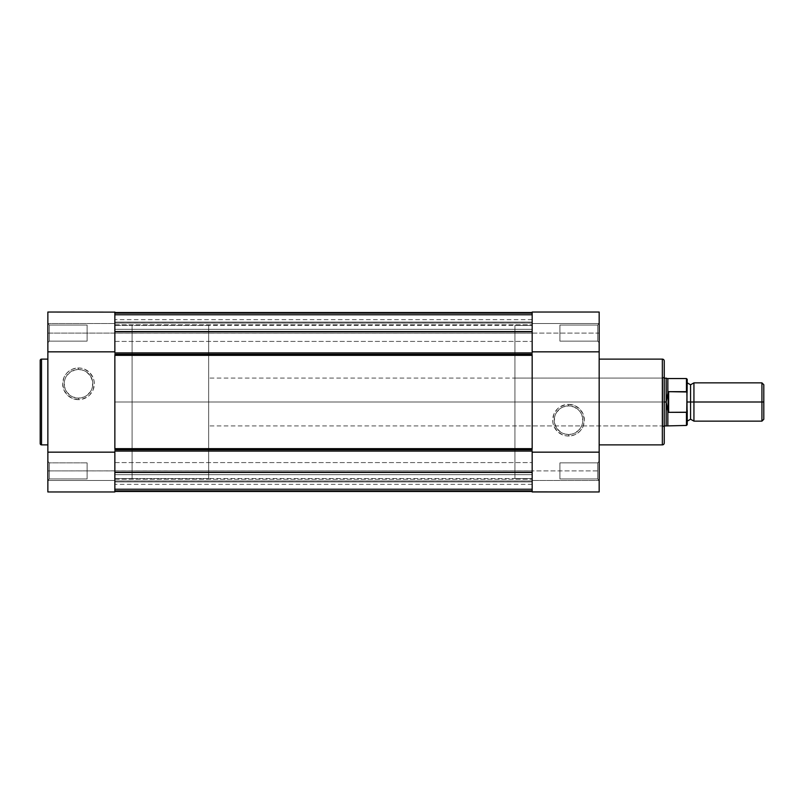 <?xml version="1.0" encoding="UTF-8"?>
<svg xmlns="http://www.w3.org/2000/svg" width="804" height="804" viewBox="0 0 804 804"><rect width="100%" height="100%" fill="white"/><g stroke="black" fill="none" stroke-linecap="round" stroke-linejoin="round"><path stroke-width="0.6" stroke-dasharray="4.02 3.01" d="M49.386 462.873L49.386 478.953L47.858 480.49L47.858 461.345L49.386 462.873L49.386 478.953L47.858 480.49L47.858 461.345L49.386 462.873L87.103 462.873L87.103 478.953L49.386 478.953L49.386 462.873L87.103 462.873L87.103 478.953L49.386 478.953L49.386 462.873L49.386 478.953L87.103 478.953L87.103 462.873L49.386 462.873L49.386 478.953L87.103 478.953L87.103 462.873L87.103 478.953L87.103 462.873L49.386 462.873L47.858 461.345L47.858 480.49L114.861 480.49L114.861 491.968L47.858 491.968L47.858 470.913L114.861 470.913L114.861 491.968L114.861 480.49L114.861 491.968L114.861 480.49L47.858 480.49L47.858 482.963L47.858 312.083L47.858 323.509L49.386 325.047L49.386 341.127L47.858 342.655L47.858 323.509L49.386 325.047L49.386 341.127L47.858 342.655L47.858 312.032L47.858 336.745L47.858 333.087L114.861 333.087L114.861 491.968L47.858 491.968L47.858 461.526L47.858 480.49L114.861 480.49L47.858 480.49L49.386 478.953L49.386 462.873L47.858 461.345L47.858 480.49L49.386 478.953L49.386 462.873M78.49 398.121A14.311 14.311 0 0 1 64.179 383.809A14.311 14.311 0 0 1 78.49 369.508L78.49 367.971A15.839 15.839 0 0 0 62.642 383.809A15.839 15.839 0 0 0 78.49 399.658L78.49 398.121A14.311 14.311 0 0 1 64.179 383.809A14.311 14.311 0 0 1 78.49 369.508A14.311 14.311 0 0 0 64.179 383.809A14.311 14.311 0 0 0 78.49 398.121A14.311 14.311 0 0 0 92.792 383.809A14.311 14.311 0 0 0 78.49 369.508A14.311 14.311 0 0 1 92.792 383.809A14.311 14.311 0 0 1 78.49 398.121L73.013 397.035L70.531 395.709L66.591 391.769L64.451 386.603L64.451 381.026L65.265 378.342L66.591 375.86L70.531 371.92L75.697 369.78L81.274 369.78L83.958 370.594L86.44 371.92L90.38 375.86L92.52 381.026L92.52 386.603L91.706 389.287L90.38 391.769L86.44 395.709L83.958 397.035L78.49 398.121L78.49 399.658L81.576 399.347L87.284 396.985L89.686 395.015L93.123 389.88L94.329 383.809L94.018 380.724L93.123 377.749L89.686 372.614L84.551 369.177L81.576 368.282L78.49 367.971L72.42 369.177L67.285 372.614L65.315 375.016L63.848 377.749L62.642 383.809L63.848 389.88L67.285 395.015L72.42 398.452L78.49 399.658A15.839 15.839 0 0 0 94.329 383.809A15.839 15.839 0 0 0 78.49 367.971L78.49 369.508A14.311 14.311 0 0 1 92.792 383.809A14.311 14.311 0 0 1 78.49 398.121M87.103 325.047L87.103 341.127L49.386 341.127L49.386 325.047L87.103 325.047L87.103 341.127L49.386 341.127L49.386 325.047L87.103 325.047L49.386 325.047L49.386 341.127L87.103 341.127L87.103 325.047L49.386 325.047L49.386 341.127L87.103 341.127L87.103 325.047M47.858 444.883L47.858 359.117L47.858 444.883M114.861 478.571L132.087 478.571L132.087 325.429L114.861 325.429L114.861 478.571L114.861 325.429L114.861 478.571L114.861 325.429L132.087 325.429L132.087 478.571L132.087 325.429L132.087 478.571L114.861 478.571L114.861 325.429L114.861 402L532.168 402L114.861 402L532.168 402L532.168 325.429L532.168 402L114.861 402L114.861 478.571L532.168 478.571L532.168 325.429L514.942 325.429L514.942 478.571L532.168 478.571L532.168 477.104L532.168 478.571L514.942 478.571L514.942 325.429L514.942 478.571L514.942 325.429L532.168 325.429L532.168 448.652L114.861 448.652L114.861 354.262L114.861 355.348L532.168 355.348L532.168 451.094L532.168 449.737L114.861 449.737L114.861 451.094L114.861 449.737L114.861 451.094L532.168 451.094L532.168 472.481L114.861 472.481L114.861 451.094L532.168 451.094L532.168 491.435L114.861 491.435L114.861 472.481L532.168 472.481L532.168 491.435L114.861 491.435L114.861 471.998L532.168 471.998L532.168 491.435L532.168 451.094L532.168 491.435L532.168 471.998L114.861 471.998L114.861 470.873L47.858 470.913L47.858 333.087L114.861 333.087L114.861 470.913L114.861 462.591L114.861 470.913L532.168 470.913L114.861 470.913L114.861 462.591L114.861 470.913L532.168 470.913L532.168 462.591L532.168 470.913L114.861 470.913L114.861 474.702L532.168 474.702L532.168 462.591L532.168 489.576L114.861 489.576L114.861 474.702L532.168 474.702L532.168 489.576L114.861 489.576L114.861 474.702L532.168 474.702L114.861 474.702L114.861 470.873L114.861 471.998L532.168 471.998L532.168 491.435L532.168 488.912L114.861 488.912L114.861 490.54L532.168 490.54L532.168 488.912L114.861 488.912L532.168 488.912L532.168 481.918L114.861 481.918L114.861 488.912L532.168 488.912L532.168 481.918L114.861 481.918L532.168 481.918L114.861 481.918L114.861 488.912L532.168 488.912L114.861 488.912L532.168 488.912L114.861 488.912L114.861 490.54L532.168 490.54L532.168 488.912L114.861 488.912L114.861 490.54L532.168 490.54L532.168 488.912L114.861 488.912L532.168 488.912L532.168 481.918L114.861 481.918L114.861 488.912L532.168 488.912L532.168 481.918L114.861 481.918L532.168 481.918L114.861 481.918L114.861 488.912L532.168 488.912L114.861 488.912L532.168 488.912L114.861 488.912L114.861 490.54L532.168 490.54L532.168 481.918L532.168 491.495L114.861 491.495L532.168 491.495L114.861 491.495L532.168 491.495L114.861 491.495L532.168 491.495L114.861 491.495L114.861 471.998L532.168 471.998L532.168 470.893L114.861 470.913L532.168 470.913L532.168 479.244L532.168 470.913L114.861 470.913L114.861 479.244L114.861 470.913L532.168 470.913L532.168 333.087L114.861 333.087L114.861 324.756L114.861 333.087L532.168 333.087L532.168 324.756L532.168 333.087L114.861 333.087L114.861 324.756L114.861 333.087L532.168 333.087L532.168 312.565L114.861 312.565L114.861 352.906L532.168 352.906L532.168 312.565L532.168 331.519L114.861 331.519L114.861 312.565L114.861 332.002L532.168 332.002L114.861 332.002L114.861 333.127L114.861 329.298L532.168 329.298L532.168 333.127L532.168 314.424L114.861 314.424L114.861 329.298L532.168 329.298L532.168 314.424L114.861 314.424L114.861 329.298L532.168 329.298L114.861 329.298L114.861 333.127L114.861 332.002L532.168 332.002L532.168 333.127L114.861 333.087L532.168 333.087L532.168 341.409L532.168 333.087L114.861 333.087L114.861 341.409L114.861 333.087L532.168 333.087L532.168 341.409L532.168 312.505L114.861 312.505L532.168 312.505L114.861 312.505L532.168 312.505L114.861 312.505L532.168 312.505L532.168 332.002L532.168 312.565L532.168 315.088L114.861 315.088L114.861 313.459L532.168 313.459L532.168 315.088L114.861 315.088L532.168 315.088L532.168 322.082L114.861 322.082L114.861 315.088L532.168 315.088L532.168 322.082L114.861 322.082L532.168 322.082L114.861 322.082L114.861 315.088L532.168 315.088L114.861 315.088L532.168 315.088L114.861 315.088L114.861 313.459L532.168 313.459L532.168 315.088L114.861 315.088L114.861 313.459L532.168 313.459L532.168 315.088L114.861 315.088L532.168 315.088L532.168 322.082L114.861 322.082L114.861 315.088L532.168 315.088L532.168 322.082L114.861 322.082L532.168 322.082L114.861 322.082L114.861 315.088L532.168 315.088L114.861 315.088L532.168 315.088L114.861 315.088L114.861 313.459L532.168 313.459L532.168 322.082L532.168 312.505L532.168 341.409L532.168 312.032L599.171 312.032L599.171 333.087L532.168 333.087L532.168 312.032L532.168 323.509L532.168 312.032L532.168 323.509L532.168 312.032L599.171 312.032L599.171 342.655L597.643 341.127L597.643 325.047L599.171 323.509L599.171 342.655L597.643 341.127L597.643 325.047L599.171 323.509L532.168 323.509L599.171 323.509L599.171 321.037L599.171 491.917L599.171 480.49L597.643 478.953L597.643 462.873L599.171 461.345L599.171 480.49L597.643 478.953L597.643 462.873L599.171 461.345L599.171 491.968L599.171 467.255L599.171 470.913L532.168 470.913L532.168 333.087L599.171 333.087L599.171 342.655L599.171 312.032L599.171 470.913L114.861 470.873L114.861 491.495L114.861 462.591L114.861 479.244L114.861 462.591L114.861 479.244L114.861 470.913L532.168 470.873L532.168 489.576L532.168 480.943L114.861 480.943L114.861 488.912L114.861 481.918L532.168 481.897L114.861 481.897L114.861 489.576L532.168 489.576L114.861 489.576L114.861 481.897L532.168 481.897L532.168 491.495L532.168 489.576L114.861 489.576L532.168 489.576L532.168 491.495L114.861 491.495L114.861 489.576L114.861 491.495L532.168 491.495L532.168 489.576L114.861 489.576L532.168 489.576L532.168 491.495L114.861 491.495L114.861 489.576L114.861 491.495L532.168 491.495L532.168 490.54L114.861 490.54L114.861 488.912L114.861 491.495L114.861 490.54L532.168 490.54L532.168 491.495L114.861 491.495L532.168 491.495L532.168 490.54L114.861 490.54L114.861 491.495L114.861 490.54L532.168 490.54L532.168 491.495L114.861 491.495L114.861 449.165L114.861 449.737L532.168 449.737L532.168 451.094L532.168 437.949M114.861 452.16L114.861 351.84L114.861 452.16M47.858 342.655L47.858 334.956L47.858 342.655L49.386 341.127L49.386 325.047L47.858 323.509L114.861 323.509L47.858 323.509L114.861 323.509L47.858 323.509L47.858 342.655L49.386 341.127L49.386 325.047L47.858 323.509L47.858 342.655M41.537 444.883L41.537 359.117L41.537 444.883M87.103 478.953L87.103 462.873L87.103 478.953M87.103 341.127L87.103 325.198L87.103 341.127M114.861 355.348L114.861 366.051L114.861 354.262L532.168 354.262L532.168 354.835L532.168 331.519L532.168 354.262L114.861 354.262L114.861 331.519L114.861 355.348L532.168 355.348L532.168 478.199L532.168 325.429L532.168 478.571M114.861 312.505L532.168 312.505L114.861 312.505L114.861 332.002L532.168 332.002L532.168 333.057L532.168 312.565L532.168 313.168L532.168 312.565L114.861 312.565L114.861 341.409L114.861 312.505L114.861 333.107L114.861 312.505L114.861 314.424L532.168 314.424L532.168 323.057L114.861 323.057L114.861 322.102L532.168 322.102L114.861 322.102L114.861 314.424L114.861 322.102L532.168 322.102L532.168 314.424L114.861 314.424L532.168 314.424L532.168 312.505L532.168 314.424L114.861 314.424L114.861 312.505L532.168 312.505L532.168 314.424L114.861 314.424L114.861 312.505L532.168 312.505L532.168 313.459L114.861 313.459L114.861 312.505L114.861 314.424L532.168 314.424L532.168 312.505L114.861 312.505L532.168 312.505L532.168 313.459L532.168 312.505L114.861 312.505L114.861 313.459L532.168 313.459L114.861 313.459L114.861 312.505L532.168 312.505L532.168 313.459L114.861 313.459L114.861 312.505M532.168 331.519L114.861 331.519L114.861 312.565L114.861 354.262L114.861 352.906L532.168 352.906L532.168 331.519M114.861 377.578L114.861 437.949M114.861 333.087L114.861 324.756L114.861 341.409L114.861 324.756L114.861 341.409L114.861 333.087L532.168 333.127L114.861 333.127M114.861 402L114.861 325.429L114.861 402M532.168 354.835L532.168 355.348L532.168 354.835M532.168 377.578L532.168 355.348M114.861 481.897L114.861 480.943L532.168 480.943L532.168 481.897L114.861 481.897M532.168 480.983L114.861 480.983L532.168 480.983L532.168 484.309L532.168 480.983M114.861 480.983L114.861 484.309L114.861 480.983M114.861 322.102L114.861 323.057L532.168 323.057L532.168 322.102L114.861 322.102M532.168 323.017L114.861 323.017L532.168 323.017L532.168 319.69L532.168 323.017M114.861 323.017L114.861 319.69L114.861 323.017M532.168 354.262L532.168 352.906L532.168 354.262M114.861 448.652L114.861 449.737L114.861 448.652L532.168 448.652L532.168 449.737L532.168 448.652M568.539 405.879A14.311 14.311 0 0 1 582.85 420.19A14.311 14.311 0 0 1 568.539 434.492L568.539 436.029A15.839 15.839 0 0 0 584.387 420.19A15.839 15.839 0 0 0 568.539 404.342L568.539 405.879A14.311 14.311 0 0 1 582.85 420.19A14.311 14.311 0 0 1 568.539 434.492A14.311 14.311 0 0 0 582.85 420.19A14.311 14.311 0 0 0 568.539 405.879A14.311 14.311 0 0 0 554.237 420.19A14.311 14.311 0 0 0 568.539 434.492A14.311 14.311 0 0 1 554.237 420.19A14.311 14.311 0 0 1 568.539 405.879L574.016 406.965L578.659 410.07L580.438 412.231L582.578 417.397L582.578 422.974L581.764 425.658L578.659 430.301L574.016 433.406L571.332 434.22L565.755 434.22L563.071 433.406L560.589 432.08L556.649 428.14L554.509 422.974L554.509 417.397L555.323 414.713L556.649 412.231L560.589 408.291L563.071 406.965L568.539 405.879L568.539 404.342L565.453 404.653L559.745 407.015L557.343 408.985L553.906 414.12L552.7 420.19L553.011 423.276L553.906 426.251L557.343 431.386L562.478 434.823L565.453 435.718L568.539 436.029L574.609 434.823L579.744 431.386L581.714 428.984L583.181 426.251L584.387 420.19L583.181 414.12L579.744 408.985L574.609 405.548L568.539 404.342A15.839 15.839 0 0 0 552.7 420.19A15.839 15.839 0 0 0 568.539 436.029L568.539 434.492A14.311 14.311 0 0 1 554.237 420.19A14.311 14.311 0 0 1 568.539 405.879M664.255 361.227L664.255 402L664.255 376.543L662.727 378.071L662.727 425.929L662.727 378.071L664.255 376.543L664.255 427.457L662.727 425.929L514.942 425.929L514.942 378.071L662.727 378.071L662.727 425.929L662.727 378.071L514.942 378.071L514.942 425.929L662.727 425.929L664.255 427.457L664.255 376.543L664.255 442.773M559.926 478.953L559.926 462.873L597.643 462.873L597.643 478.953L559.926 478.953L559.926 462.873L597.643 462.873L597.643 478.953L559.926 478.953L597.643 478.953L597.643 462.873L559.926 462.873L559.926 478.953L597.643 478.953L597.643 462.873L559.926 462.873L559.926 478.953M559.926 341.127L559.926 325.047L597.643 325.047L597.643 341.127L559.926 341.127L559.926 325.047L597.643 325.047L597.643 341.127L559.926 341.127L597.643 341.127L597.643 325.047L559.926 325.047L559.926 341.127L597.643 341.127L597.643 325.047L559.926 325.047L559.926 341.127M599.171 359.117L599.171 444.883L599.171 359.117M532.168 351.84L532.168 452.16L532.168 351.84M599.171 461.345L599.171 469.044L599.171 461.345L597.643 462.873L597.643 478.953L599.171 480.49L532.168 480.49L599.171 480.49L532.168 480.49L599.171 480.49L599.171 461.345L597.643 462.873L597.643 478.953L599.171 480.49L599.171 461.345M662.345 359.117L662.345 444.883L662.345 359.117M664.255 402L664.255 426.974L664.255 402L208.658 402L664.255 402M514.942 378.071L514.942 425.929L514.942 378.071M559.926 325.047L559.926 340.966L559.926 325.047M559.926 462.873L559.926 478.802L559.926 462.873M599.171 323.509L532.168 323.509L599.171 323.509L597.643 325.047L597.643 341.127L599.171 342.655L599.171 323.509L597.643 325.047L597.643 341.127L599.171 342.655L599.171 323.509M664.255 361.036L664.255 442.964M693.932 421.145L693.932 402L761.931 402L761.931 421.145L761.931 402L763.8 402L763.8 384.724L763.8 402L761.931 402L761.931 382.855L761.931 402L693.932 402L693.932 382.855L693.932 421.145L693.932 402L690.576 402L690.576 384.774L690.576 402L693.932 402L693.932 382.855M687.229 379.568L687.229 402L690.576 402L690.576 419.226L690.576 402L690.576 419.226L690.576 402L687.229 402L687.229 424.683L687.229 383.227L687.229 410.432L686.716 391.779L668.657 391.679L668.657 412.321L686.465 412.321L687.229 410.432M686.465 391.679L686.465 378.553L686.465 391.679L668.084 391.88L666.174 402L208.658 402L208.658 378.071L208.658 402L132.087 402L208.658 402L208.658 325.429L208.658 478.571L208.658 402L132.087 402L132.087 325.429L132.087 478.571L132.087 325.429L132.087 402L208.658 402L208.658 478.571L208.658 325.429L208.658 425.929L208.658 378.071L208.658 402L666.174 402L667.119 409.135L668.657 412.321L668.657 391.679L668.084 391.88L668.084 412.12L668.084 391.88L666.174 402L666.174 378.071L666.174 402L667.843 411.346L667.843 425.447L667.843 411.346L668.657 412.321L686.465 412.321L686.465 425.447L686.465 412.321M667.843 392.653L667.843 378.553L667.843 392.653M666.174 425.929L666.174 402L666.174 425.929M132.087 402L132.087 478.571L132.087 402M208.658 402L208.658 425.929L208.658 402M687.229 402L687.229 382.855L687.229 402M690.576 402L690.576 384.774L690.576 402M763.8 402L763.8 419.276L763.8 402M687.229 379.317L687.229 393.568L686.716 391.779M687.229 393.568L687.199 393.025M686.716 412.221L687.199 410.975M114.861 312.032L47.858 312.032M114.861 324.756L532.168 324.756L114.861 324.756M114.861 462.591L532.168 462.591L114.861 462.591M114.861 325.429L532.168 325.429M114.861 341.409L532.168 341.409L114.861 341.409M114.861 479.244L532.168 479.244L114.861 479.244M114.861 480.943L532.168 480.943L114.861 480.943M532.168 484.309L114.861 484.309M114.861 323.057L532.168 323.057L114.861 323.057M532.168 319.69L114.861 319.69M664.255 378.071L208.658 378.071M208.658 325.429L132.087 325.429M208.658 478.571L132.087 478.571M664.255 425.929L208.658 425.929"/><path stroke-width="1.21" d="M40.2 360.463L40.2 443.537A1.337 1.337 0 0 0 41.537 444.883L41.537 359.117A1.337 1.337 0 0 0 40.2 360.463L40.2 443.537A1.337 1.337 0 0 0 41.537 444.883L47.858 444.883L41.537 444.883L41.537 359.117L47.858 359.117L41.537 359.117A1.337 1.337 0 0 0 40.2 360.463L40.2 360.664M114.861 491.968L47.858 491.968L114.861 491.968L114.861 452.16L47.858 452.16L47.858 491.968L47.858 351.84L47.858 452.16L114.861 452.16L114.861 491.968M114.861 312.133L47.858 312.032L47.858 351.84L114.861 351.84L114.861 312.093M47.858 312.032L47.858 351.84L114.861 351.84L114.861 312.032M114.861 449.737L532.168 449.737L114.861 449.737M532.168 451.094L114.861 451.094L532.168 451.094M114.861 354.262L532.168 354.262L114.861 354.262M532.168 355.348L114.861 355.348L114.861 448.652L532.168 448.652L532.168 355.348L114.861 355.348M532.168 331.519L114.861 331.519L532.168 331.519M114.861 352.906L532.168 352.906L114.861 352.906M532.168 312.565L114.861 312.565L532.168 312.565M532.168 312.505L114.861 312.505L532.168 312.505M114.861 491.495L532.168 491.495L114.861 491.495M532.168 491.435L114.861 491.435L532.168 491.435M532.168 472.481L114.861 472.481L532.168 472.481M114.861 437.949L114.861 377.578M532.168 437.949L532.168 377.578M114.861 448.652L532.168 448.652M664.255 442.773L664.255 361.036A1.909 1.909 0 0 0 662.345 359.117L662.345 444.883A1.909 1.909 0 0 0 664.255 442.964L664.255 361.227M532.168 312.032L599.171 312.032L532.168 312.032L532.168 351.84L599.171 351.84L599.171 312.032L599.171 452.16L599.171 351.84L532.168 351.84L532.168 312.032M664.255 442.964A1.909 1.909 0 0 1 662.345 444.883L599.171 444.883L662.345 444.883L662.345 359.117L599.171 359.117L662.345 359.117A1.909 1.909 0 0 1 664.255 361.036M532.168 491.867L599.171 491.968L599.171 452.16L532.168 452.16L532.168 491.907M532.168 452.16L532.168 491.968L599.171 491.968L599.171 452.16L532.168 452.16M763.8 384.724L761.931 382.855L693.932 382.855L693.932 402L693.932 382.855L693.932 402L690.576 402L690.576 384.774L690.576 419.226L690.576 402L693.932 402L693.932 421.145L693.932 402L761.931 402L761.931 382.855L761.931 402L763.8 402L763.8 384.724L763.8 402L761.931 402L761.931 421.145L761.931 402L693.932 402L693.932 421.145L690.576 419.226L687.229 421.145M687.229 402L690.576 402L690.576 419.226L690.576 402L687.229 402M686.465 412.321L686.465 425.447L686.465 412.321L668.657 412.321L667.843 411.346L667.843 425.447L667.843 411.346L666.174 402L664.255 402L666.174 402L666.174 378.071L666.275 404.432L668.084 412.12L668.084 391.88L666.174 402L668.084 391.88L668.084 412.12L668.657 412.321L668.657 391.679L668.084 391.88L668.657 391.679L668.657 412.321L686.716 412.221L687.229 379.568M664.255 425.929L666.174 425.929L666.174 402L666.174 425.929L686.465 425.447L687.229 424.683L686.897 391.98L668.657 391.679L686.465 391.679L686.465 378.553L686.897 391.98M686.897 412.02L687.229 410.432L686.716 412.221M664.255 378.071L667.843 378.553L667.843 392.653L667.843 378.553L686.465 378.553L687.229 379.317L687.098 392.483M690.576 402L690.576 384.774L690.576 402M763.8 419.276L763.8 402L763.8 419.276L761.931 421.145L693.932 421.145M687.229 424.683L687.229 410.432M693.932 382.855L690.576 384.774L687.229 382.855"/></g></svg>
